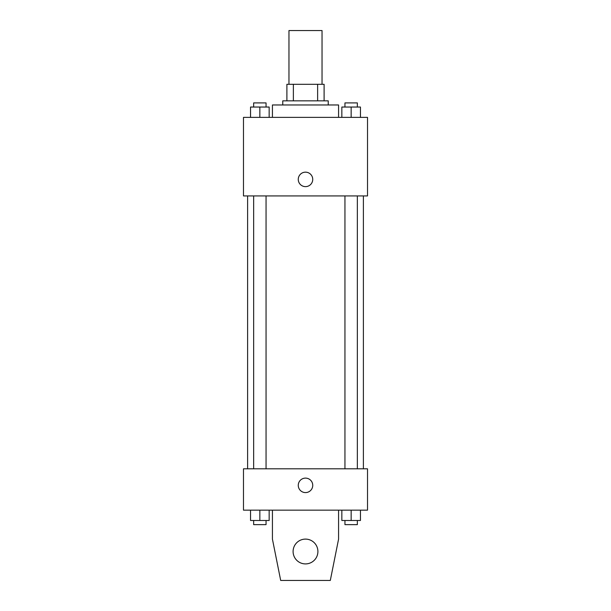 <?xml version="1.0" encoding="UTF-8"?>
<svg xmlns="http://www.w3.org/2000/svg" width="611" height="611" viewBox="0 0 611 611"><rect width="100%" height="100%" fill="white"/><g stroke="black" fill="none" stroke-linecap="round" stroke-linejoin="round"><path stroke-width="0.92" d="M322.035 84.303L322.035 30.55L288.965 30.55L288.965 84.303M293.372 100.838L293.372 84.303L286.895 84.303L286.895 100.838L286.895 84.303M293.372 84.303L324.105 84.303L324.105 100.838M317.628 100.838L317.628 84.303M282.763 104.97L282.763 100.838L328.237 100.838L328.237 104.97M338.578 117.373L338.578 104.97L272.422 104.97L272.422 117.373M243.484 117.373L367.517 117.373L367.517 195.932L243.484 195.932L243.484 117.373M305.5 186.63A7.233 7.233 0 0 1 299.237 175.777A7.233 7.233 0 0 1 311.763 175.777A7.233 7.233 0 0 1 305.5 186.63M243.484 468.813L367.517 468.813L367.517 510.162L243.484 510.162L243.484 468.813M298.267 485.355A7.233 7.233 0 0 1 309.12 479.085A7.233 7.233 0 0 1 309.12 491.618A7.233 7.233 0 0 1 298.267 485.355M338.578 510.162L338.578 539.101L330.307 580.45L280.693 580.45L272.422 539.101L272.422 510.162M293.097 551.512A12.403 12.403 0 0 1 311.702 540.766A12.403 12.403 0 0 1 311.702 562.25A12.403 12.403 0 0 1 293.097 551.512M341.839 117.373L341.839 107.04L360.452 107.04L360.452 117.373L360.452 107.04M351.149 117.373L351.149 107.04M357.351 107.04L357.351 102.908L344.948 102.908L344.948 107.04M250.548 117.373L250.548 107.04L269.161 107.04L269.161 117.373L269.161 107.04M259.851 117.373L259.851 107.04M266.052 107.04L266.052 102.908L253.649 102.908L253.649 107.04M341.839 510.162L341.839 520.496L360.452 520.496L360.452 510.162L360.452 520.496M351.149 520.496L351.149 510.162M357.351 520.496L357.351 524.635L344.948 524.635L344.948 520.496M250.548 510.162L250.548 520.496L269.161 520.496L269.161 510.162L269.161 520.496M259.851 520.496L259.851 510.162M266.052 520.496L266.052 524.635L253.649 524.635L253.649 520.496M363.385 468.813L363.385 195.932M247.615 468.813L247.615 195.932M344.948 195.932L344.948 468.813M357.351 195.932L357.351 468.813M266.052 468.813L266.052 195.932M253.649 468.813L253.649 195.932"/></g></svg>
